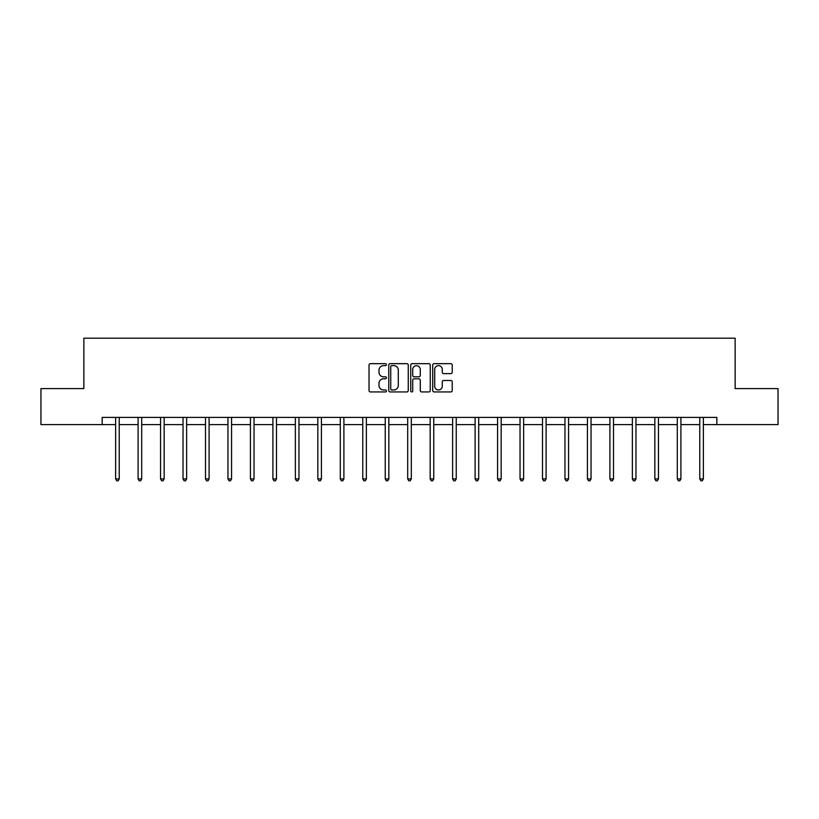<?xml version="1.0" encoding="UTF-8"?>
<svg xmlns="http://www.w3.org/2000/svg" width="819" height="819" viewBox="0 0 819 819"><rect width="100%" height="100%" fill="white"/><g stroke="black" fill="none" stroke-linecap="round" stroke-linejoin="round"><path stroke-width="1.23" d="M386.455 364.65A0.993 0.993 0 0 0 385.473 363.667L370.444 363.667A1.413 1.413 0 0 0 369.031 365.079L369.031 390.52A1.413 1.413 0 0 0 370.444 391.943L385.473 391.943A0.993 0.993 0 0 0 386.455 390.95A0.993 0.993 0 0 0 385.473 389.957L383.527 389.957A4.525 4.525 0 0 1 379.002 385.432L379.002 383.312A4.525 4.525 0 0 1 383.527 378.787L385.473 378.787A0.993 0.993 0 0 0 386.455 377.805A0.993 0.993 0 0 0 385.473 376.812L383.527 376.812A4.525 4.525 0 0 1 379.002 372.287L379.002 370.168A4.525 4.525 0 0 1 383.527 365.643L385.473 365.643A0.993 0.993 0 0 0 386.455 364.65M450.819 373.628A1.413 1.413 0 0 0 452.231 372.215L452.231 365.079A1.413 1.413 0 0 0 450.819 363.667L434.131 363.667A1.413 1.413 0 0 0 432.719 365.079L432.719 390.52A1.413 1.413 0 0 0 434.131 391.943L450.819 391.943A1.413 1.413 0 0 0 452.231 390.52L452.231 381.9A1.413 1.413 0 0 0 450.819 380.487L443.673 380.487A1.413 1.413 0 0 0 442.26 381.9L442.26 386.179A3.778 3.778 0 0 1 438.482 389.957A3.778 3.778 0 0 1 434.694 386.179L434.694 369.42A3.778 3.778 0 0 1 438.482 365.643A3.778 3.778 0 0 1 442.26 369.42L442.26 372.215A1.413 1.413 0 0 0 443.673 373.628L450.819 373.628M102.16 424.611L40.95 424.611L40.95 388.605L83.866 388.605L83.866 338.196L735.134 338.196L735.134 388.605L778.05 388.605L778.05 424.611L716.84 424.611L716.84 417.403L102.16 417.403L102.16 424.611L115.622 424.611M408.261 365.079A1.413 1.413 0 0 0 406.848 363.667L390.172 363.667A1.413 1.413 0 0 0 388.759 365.079L388.759 390.52A1.413 1.413 0 0 0 390.172 391.943L406.848 391.943A1.413 1.413 0 0 0 408.261 390.52L408.261 365.079M412.152 363.667L428.828 363.667A1.413 1.413 0 0 1 430.241 365.079L430.241 390.52A1.413 1.413 0 0 1 428.828 391.943L421.693 391.943A1.413 1.413 0 0 1 420.28 390.52L420.28 380.2A1.413 1.413 0 0 0 418.867 378.787L414.127 378.787A1.413 1.413 0 0 0 412.715 380.2L412.715 390.95A0.993 0.993 0 0 1 411.722 391.943A0.993 0.993 0 0 1 410.739 390.95L410.739 365.079A1.413 1.413 0 0 1 412.152 363.667M119.226 424.611L138.094 424.611M141.697 424.611L160.555 424.611M164.158 424.611L183.026 424.611M186.63 424.611L205.497 424.611M209.091 424.611L227.958 424.611M231.562 424.611L250.43 424.611M254.033 424.611L272.901 424.611M276.494 424.611L295.362 424.611M298.966 424.611L317.833 424.611M321.427 424.611L340.294 424.611M343.898 424.611L362.766 424.611M366.369 424.611L385.237 424.611M388.83 424.611L407.698 424.611M411.302 424.611L430.17 424.611M433.763 424.611L452.631 424.611M456.234 424.611L475.102 424.611M478.705 424.611L497.573 424.611M501.167 424.611L520.034 424.611M523.638 424.611L542.506 424.611M546.099 424.611L564.967 424.611M568.57 424.611L587.438 424.611M591.042 424.611L609.909 424.611M613.503 424.611L632.37 424.611M635.974 424.611L654.842 424.611M658.445 424.611L677.303 424.611M680.906 424.611L699.774 424.611M703.378 424.611L716.84 424.611M391.728 365.643A0.993 0.993 0 0 0 390.735 366.636L390.735 388.974A0.993 0.993 0 0 0 391.728 389.957L393.775 389.957A4.525 4.525 0 0 0 398.3 385.432L398.3 370.168A4.525 4.525 0 0 0 393.775 365.643L391.728 365.643M420.28 369.492A3.778 3.778 0 0 0 416.502 365.714A3.778 3.778 0 0 0 412.715 369.492L412.715 375.399A1.413 1.413 0 0 0 414.127 376.812L418.867 376.812A1.413 1.413 0 0 0 420.28 375.399L420.28 369.492M119.41 417.403L119.328 417.618A1.443 1.443 0 0 0 119.226 418.151L119.226 478.931L115.622 478.931L115.622 418.151A1.443 1.443 0 0 0 115.52 417.618L115.438 417.403M119.226 478.931L118.141 480.804L116.707 480.804L115.622 478.931M141.882 417.403L141.8 417.618A1.443 1.443 0 0 0 141.697 418.151L141.697 478.931L138.094 478.931L138.094 418.151A1.443 1.443 0 0 0 137.991 417.618L137.899 417.403M141.697 478.931L140.612 480.804L139.169 480.804L138.094 478.931M164.353 417.403L164.261 417.618A1.443 1.443 0 0 0 164.158 418.151L164.158 478.931L160.555 478.931L160.555 418.151A1.443 1.443 0 0 0 160.452 417.618L160.37 417.403M164.158 478.931L163.083 480.804L161.64 480.804L160.555 478.931M186.814 417.403L186.732 417.618A1.443 1.443 0 0 0 186.63 418.151L186.63 478.931L183.026 478.931L183.026 418.151A1.443 1.443 0 0 0 182.924 417.618L182.842 417.403M186.63 478.931L185.544 480.804L184.111 480.804L183.026 478.931M209.285 417.403L209.203 417.618A1.443 1.443 0 0 0 209.091 418.151L209.091 478.931L205.497 478.931L205.497 418.151A1.443 1.443 0 0 0 205.395 417.618L205.303 417.403M209.091 478.931L208.016 480.804L206.572 480.804L205.497 478.931M231.746 417.403L231.664 417.618A1.443 1.443 0 0 0 231.562 418.151L231.562 478.931L227.958 478.931L227.958 418.151A1.443 1.443 0 0 0 227.856 417.618L227.774 417.403M231.562 478.931L230.477 480.804L229.044 480.804L227.958 478.931M254.218 417.403L254.136 417.618A1.443 1.443 0 0 0 254.033 418.151L254.033 478.931L250.43 478.931L250.43 418.151A1.443 1.443 0 0 0 250.327 417.618L250.235 417.403M254.033 478.931L252.948 480.804L251.505 480.804L250.43 478.931M276.689 417.403L276.597 417.618A1.443 1.443 0 0 0 276.494 418.151L276.494 478.931L272.901 478.931L272.901 418.151A1.443 1.443 0 0 0 272.788 417.618L272.707 417.403M276.494 478.931L275.419 480.804L273.976 480.804L272.901 478.931M299.15 417.403L299.068 417.618A1.443 1.443 0 0 0 298.966 418.151L298.966 478.931L295.362 478.931L295.362 418.151A1.443 1.443 0 0 0 295.26 417.618L295.178 417.403M298.966 478.931L297.881 480.804L296.447 480.804L295.362 478.931M321.621 417.403L321.539 417.618A1.443 1.443 0 0 0 321.427 418.151L321.427 478.931L317.833 478.931L317.833 418.151A1.443 1.443 0 0 0 317.731 417.618L317.639 417.403M321.427 478.931L320.352 480.804L318.908 480.804L317.833 478.931M344.093 417.403L344 417.618A1.443 1.443 0 0 0 343.898 418.151L343.898 478.931L340.294 478.931L340.294 418.151A1.443 1.443 0 0 0 340.192 417.618L340.11 417.403M343.898 478.931L342.823 480.804L341.38 480.804L340.294 478.931M366.554 417.403L366.472 417.618A1.443 1.443 0 0 0 366.369 418.151L366.369 478.931L362.766 478.931L362.766 418.151A1.443 1.443 0 0 0 362.663 417.618L362.571 417.403M366.369 478.931L365.284 480.804L363.841 480.804L362.766 478.931M389.025 417.403L388.933 417.618A1.443 1.443 0 0 0 388.83 418.151L388.83 478.931L385.237 478.931L385.237 418.151A1.443 1.443 0 0 0 385.125 417.618L385.043 417.403M388.83 478.931L387.756 480.804L386.312 480.804L385.237 478.931M411.486 417.403L411.404 417.618A1.443 1.443 0 0 0 411.302 418.151L411.302 478.931L407.698 478.931L407.698 418.151A1.443 1.443 0 0 0 407.596 417.618L407.514 417.403M411.302 478.931L410.217 480.804L408.783 480.804L407.698 478.931M433.957 417.403L433.875 417.618A1.443 1.443 0 0 0 433.763 418.151L433.763 478.931L430.17 478.931L430.17 418.151A1.443 1.443 0 0 0 430.067 417.618L429.975 417.403M433.763 478.931L432.688 480.804L431.244 480.804L430.17 478.931M456.429 417.403L456.337 417.618A1.443 1.443 0 0 0 456.234 418.151L456.234 478.931L452.631 478.931L452.631 418.151A1.443 1.443 0 0 0 452.528 417.618L452.446 417.403M456.234 478.931L455.159 480.804L453.716 480.804L452.631 478.931M478.89 417.403L478.808 417.618A1.443 1.443 0 0 0 478.705 418.151L478.705 478.931L475.102 478.931L475.102 418.151A1.443 1.443 0 0 0 475 417.618L474.907 417.403M478.705 478.931L477.62 480.804L476.177 480.804L475.102 478.931M501.361 417.403L501.269 417.618A1.443 1.443 0 0 0 501.167 418.151L501.167 478.931L497.573 478.931L497.573 418.151A1.443 1.443 0 0 0 497.461 417.618L497.379 417.403M501.167 478.931L500.092 480.804L498.648 480.804L497.573 478.931M523.822 417.403L523.74 417.618A1.443 1.443 0 0 0 523.638 418.151L523.638 478.931L520.034 478.931L520.034 418.151A1.443 1.443 0 0 0 519.932 417.618L519.85 417.403M523.638 478.931L522.553 480.804L521.119 480.804L520.034 478.931M546.293 417.403L546.212 417.618A1.443 1.443 0 0 0 546.099 418.151L546.099 478.931L542.506 478.931L542.506 418.151A1.443 1.443 0 0 0 542.403 417.618L542.311 417.403M546.099 478.931L545.024 480.804L543.581 480.804L542.506 478.931M568.765 417.403L568.673 417.618A1.443 1.443 0 0 0 568.57 418.151L568.57 478.931L564.967 478.931L564.967 418.151A1.443 1.443 0 0 0 564.864 417.618L564.782 417.403M568.57 478.931L567.495 480.804L566.052 480.804L564.967 478.931M591.226 417.403L591.144 417.618A1.443 1.443 0 0 0 591.042 418.151L591.042 478.931L587.438 478.931L587.438 418.151A1.443 1.443 0 0 0 587.336 417.618L587.254 417.403M591.042 478.931L589.956 480.804L588.523 480.804L587.438 478.931M613.697 417.403L613.605 417.618A1.443 1.443 0 0 0 613.503 418.151L613.503 478.931L609.909 478.931L609.909 418.151A1.443 1.443 0 0 0 609.797 417.618L609.715 417.403M613.503 478.931L612.428 480.804L610.984 480.804L609.909 478.931M636.158 417.403L636.076 417.618A1.443 1.443 0 0 0 635.974 418.151L635.974 478.931L632.37 478.931L632.37 418.151A1.443 1.443 0 0 0 632.268 417.618L632.186 417.403M635.974 478.931L634.889 480.804L633.456 480.804L632.37 478.931M658.63 417.403L658.548 417.618A1.443 1.443 0 0 0 658.445 418.151L658.445 478.931L654.842 478.931L654.842 418.151A1.443 1.443 0 0 0 654.739 417.618L654.647 417.403M658.445 478.931L657.36 480.804L655.917 480.804L654.842 478.931M681.101 417.403L681.009 417.618A1.443 1.443 0 0 0 680.906 418.151L680.906 478.931L677.303 478.931L677.303 418.151A1.443 1.443 0 0 0 677.2 417.618L677.118 417.403M680.906 478.931L679.831 480.804L678.388 480.804L677.303 478.931M703.562 417.403L703.48 417.618A1.443 1.443 0 0 0 703.378 418.151L703.378 478.931L699.774 478.931L699.774 418.151A1.443 1.443 0 0 0 699.672 417.618L699.59 417.403M703.378 478.931L702.292 480.804L700.859 480.804L699.774 478.931"/></g></svg>
